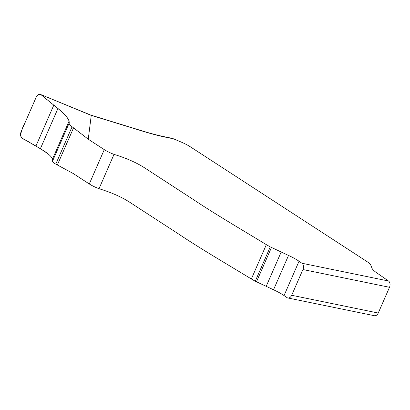 <?xml version="1.0" encoding="UTF-8"?>
<svg xmlns="http://www.w3.org/2000/svg" width="410" height="410" viewBox="0 0 410 410"><rect width="100%" height="100%" fill="white"/><g stroke="black" fill="none" stroke-linecap="round" stroke-linejoin="round"><path stroke-width="0.61" d="M90.743 115.061L91.245 115.4L88.252 139.215L104.278 149.629A11.957 2.455 23.6 0 0 114.016 154.375C126.434 158.168 136.74 162.729 144.94 168.069L193.32 199.506C214.896 214.01 241.746 229.646 266.346 244.647A26.307 5.397 23.6 0 0 270.267 246.881L288.517 255.456A19.132 3.926 -156.4 0 1 299.039 261.242L301.924 263.246A4.782 3.372 101.6 0 1 302.934 269.534L291.684 295.277A4.782 3.372 101.6 0 1 287.84 297.962A4.782 3.372 101.6 0 1 286.928 297.568L284.048 295.564A19.132 3.926 23.6 0 0 273.521 289.778L255.271 281.204A26.307 5.397 -156.4 0 1 251.35 278.969C226.75 263.963 199.901 248.332 178.324 233.823L129.944 202.391C121.744 197.051 111.438 192.49 99.02 188.697A11.957 2.455 -156.4 0 1 89.283 183.952L73.257 173.538L55.765 164.118C53.423 162.806 52.357 161.791 52.567 161.074L52.521 159.039C51.378 156.215 47.329 152.776 40.375 148.727L22.33 138.257C20.495 136.832 20.059 134.711 21.028 131.892L36.311 96.919C37.397 94.766 38.812 93.951 40.559 94.474L90.835 115.097M91.245 115.4L40.559 94.474M171.113 138.329L172.523 138.411L181.538 142.203A15.785 3.239 -156.4 0 1 190.486 146.898L366.576 261.308A15.785 3.239 -156.4 0 1 370.619 264.716L371.988 268.212A21.525 4.413 23.6 0 0 376.723 272.824L388.49 280.999A4.782 3.372 101.6 0 1 389.5 287.292L378.256 313.03A4.782 3.372 101.6 0 1 374.412 315.715L287.84 297.962M41.272 94.905L57.933 108.532C64.385 113.836 68.116 118.003 69.126 121.037L69.152 123.118C68.947 123.82 69.931 125.029 72.093 126.751L88.252 139.215M73.549 127.884L57.344 164.979M53.802 105.155C64.775 113.631 69.89 119.623 69.152 123.118L52.567 161.074C53.228 159.377 51.916 157.138 48.641 154.355C43.455 150.506 36.946 146.452 29.115 142.193C26.373 139.923 22.196 139.764 20.623 135.654C21.161 131.302 22.565 127.136 24.851 123.149L36.311 96.919C40.067 90.559 44.188 98.256 47.534 100.03L53.802 105.155L35.895 146.134M90.789 115.077L142.408 130.959A4.782 2.276 107.1 0 1 142.88 131.241L91.215 115.348M291.684 295.277L378.256 313.03M389.5 287.292L302.934 269.534M301.924 263.246L388.49 280.999M173.743 138.867L165.937 137.268A100.455 20.602 -156.4 0 1 142.88 131.241M299.039 261.242L284.048 295.564M288.517 255.456L273.521 289.778M281.147 252.109L266.151 286.431M271.466 247.502L256.47 281.824M270.267 246.881L255.271 281.204M266.346 244.647L251.35 278.969M114.016 154.375L99.02 188.697M104.278 149.629L89.283 183.952M72.093 126.751L55.765 164.118M69.152 123.118L52.567 161.074M69.126 121.037L52.521 159.039M57.933 108.532L40.375 148.727M142.408 130.959C150.721 133.511 158.26 135.484 165.025 136.868A4.782 3.372 101.6 0 1 165.937 137.268M172.661 138.436L165.025 136.868"/></g></svg>
